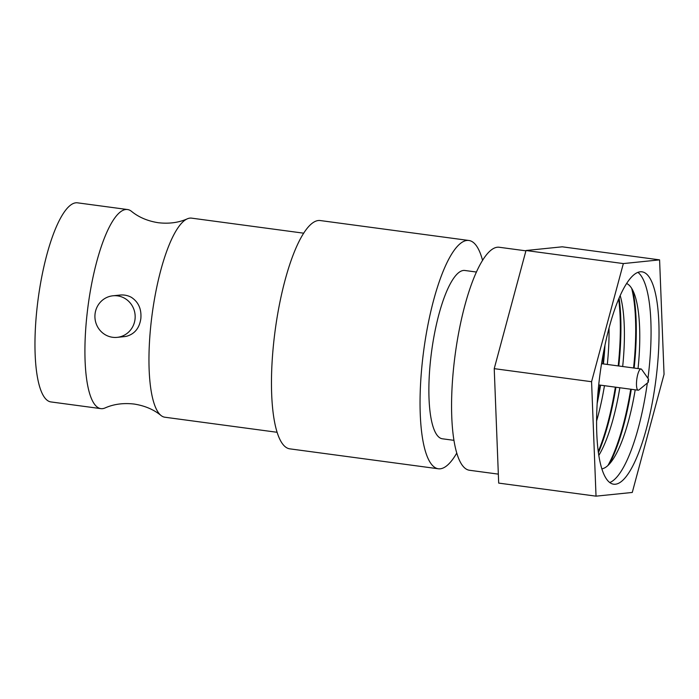 <?xml version="1.0" encoding="UTF-8"?>
<svg xmlns="http://www.w3.org/2000/svg" width="699" height="699" viewBox="0 0 699 699"><rect width="100%" height="100%" fill="white"/><g stroke="black" fill="none" stroke-linecap="round" stroke-linejoin="round"><path stroke-width="1.05" d="M597.427 399.33A107.13 28.074 97.6 0 0 599.987 385.088M602.835 363.847A107.13 28.074 97.6 0 0 604.119 349.439M600.563 385.166A107.13 28.074 -82.4 0 1 597.147 403.568M604.967 345.28A107.13 28.074 -82.4 0 1 603.412 363.926M604.46 385.691A93.736 24.561 -82.4 0 1 596.562 421.069M648.218 382.309L638.982 389.911A10.712 2.805 -82.4 0 1 638.17 390.208A10.712 2.805 -82.4 0 1 636.728 379.889A10.712 2.805 -82.4 0 1 641.018 368.976A10.712 2.805 -82.4 0 1 641.726 369.474L648.628 379.242L647.877 380.806L648.218 382.309L648.628 379.242M609.021 328.242A93.736 24.561 -82.4 0 1 607.309 364.45M598.222 451.676A107.13 28.074 97.6 0 0 615.356 387.15M618.204 365.909A107.13 28.074 97.6 0 0 618.685 299.155M615.933 387.229A107.13 28.074 -82.4 0 1 598.37 452.769M619.122 298.132A107.13 28.074 -82.4 0 1 618.781 365.988M619.83 387.753A93.736 24.561 -82.4 0 1 598.772 455.46M620.214 295.651A93.736 24.561 -82.4 0 1 622.678 366.512M607.947 465.464A107.13 28.074 97.6 0 0 630.725 389.212M633.574 367.98A107.13 28.074 97.6 0 0 631.704 288.416M631.302 389.291A107.13 28.074 -82.4 0 1 609.345 464.057M632.682 290.137A107.13 28.074 -82.4 0 1 634.15 368.05M635.199 389.815A93.736 24.561 -82.4 0 1 612.892 459.479A93.736 24.561 -82.4 0 1 601.795 468.846M626.662 283.532A93.736 24.561 -82.4 0 1 634.893 295.494A93.736 24.561 -82.4 0 1 638.047 368.574M609.72 482.555A107.13 28.074 97.6 0 0 647.335 383.035M647.964 378.316A107.13 28.074 97.6 0 0 648.497 374.009A107.13 28.074 97.6 0 0 637.925 272.392M599.157 380.938A107.13 28.074 97.6 0 0 613.565 484.189A107.13 28.074 97.6 0 0 656.475 375.083A107.13 28.074 97.6 0 0 642.058 271.832A107.13 28.074 97.6 0 0 599.157 380.938M623.351 263.575L591.572 381.715L596.029 496.159L632.272 492.454L664.05 374.306L659.594 259.871L623.351 263.575L526.006 250.513L494.228 368.653L498.684 483.096L596.029 496.159M659.594 259.871L562.249 246.808L526.006 250.513M591.572 381.715L494.228 368.653M525.919 250.845L499.313 247.271A112.487 29.472 97.6 0 0 454.263 361.837A112.487 29.472 97.6 0 0 469.396 470.252L498.335 474.132M453.904 440.335L442.327 438.78A84.902 22.246 -82.4 0 1 430.907 356.962A84.902 22.246 -82.4 0 1 464.905 270.487L476.482 272.042M456.727 453.127A115.16 30.179 -82.4 0 1 438.299 468.776A115.16 30.179 -82.4 0 1 422.808 357.783A115.16 30.179 -82.4 0 1 468.933 240.491A115.16 30.179 -82.4 0 1 482.581 260.447M438.299 468.776L289.718 448.837A115.16 30.179 -82.4 0 1 274.226 337.844A115.16 30.179 -82.4 0 1 320.352 220.561L468.933 240.491M303.759 233.195L191.587 218.14A100.438 26.317 97.6 0 0 187.341 218.822A100.438 26.317 97.6 0 0 151.368 320.43A100.438 26.317 97.6 0 0 160.953 415.442A100.438 26.317 97.6 0 0 164.877 417.224L277.049 432.279M112.923 295.791L120.088 295.057A20.891 20.122 84.2 0 1 124.64 295.127A20.891 20.122 84.2 0 1 131.316 297.293C138.489 301.994 141.661 309.115 140.831 318.657C139.451 328.014 134.75 333.869 126.746 336.219A20.891 20.122 84.2 0 1 124.335 336.621L117.17 337.355A20.891 20.122 84.2 0 1 112.609 337.285A20.891 20.122 84.2 0 1 94.915 316.254A20.891 20.122 84.2 0 1 112.923 295.791A20.891 20.122 84.2 0 1 117.476 295.86A20.891 20.122 84.2 0 1 135.169 316.892A20.891 20.122 84.2 0 1 117.17 337.355M187.341 218.822C178.769 222.64 169.114 223.951 158.376 222.736C147.699 221.076 138.734 217.267 131.473 211.325A100.438 26.317 97.6 0 0 127.55 209.543A100.438 26.317 97.6 0 0 87.323 311.833A100.438 26.317 97.6 0 0 100.831 408.627A100.438 26.317 97.6 0 0 105.086 407.945C113.657 404.127 123.312 402.825 134.051 404.039C144.728 405.7 153.693 409.5 160.953 415.442M100.831 408.627L50.878 401.925A100.438 26.317 -82.4 0 1 37.37 305.131A100.438 26.317 -82.4 0 1 77.598 202.841L127.55 209.543M641.018 368.976L601.559 363.681M638.17 390.208L598.702 384.913"/></g></svg>
